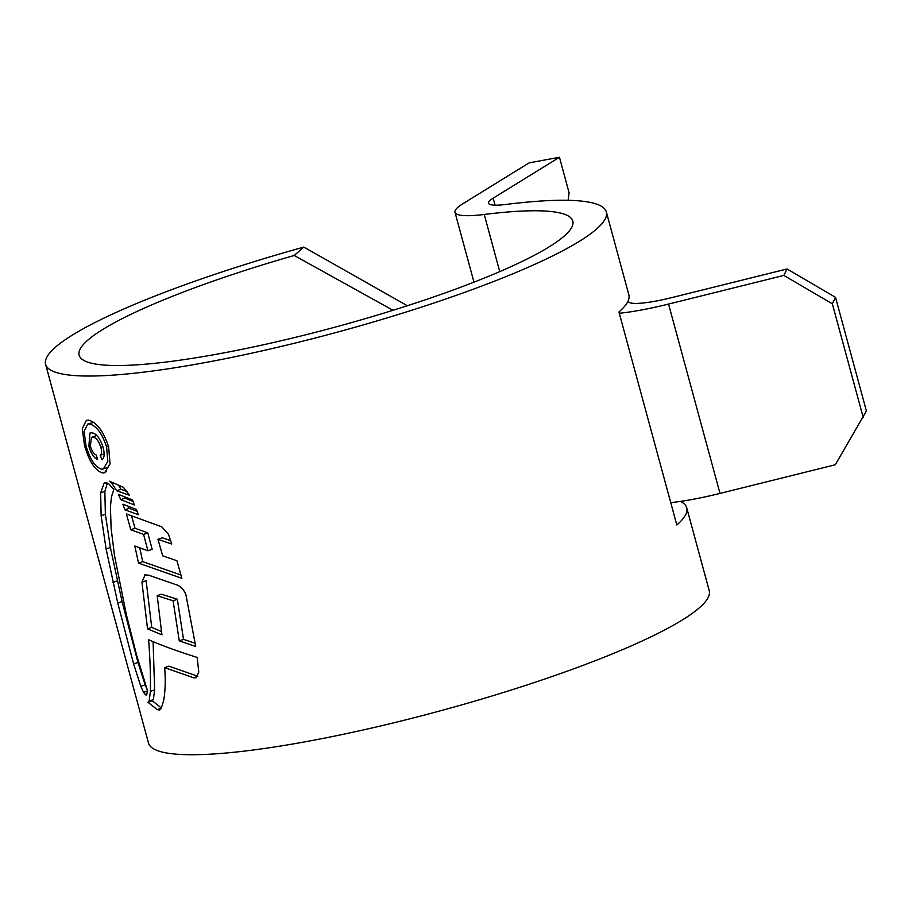 <?xml version="1.0" encoding="UTF-8"?>
<svg xmlns="http://www.w3.org/2000/svg" width="912" height="912" viewBox="0 0 912 912"><rect width="100%" height="100%" fill="white"/><g stroke="black" fill="none" stroke-linecap="round" stroke-linejoin="round"><path stroke-width="1.37" d="M392.992 310.285L294.211 255.474A255.77 40.014 -15.2 0 0 204.197 284.327A255.77 40.014 -15.2 0 0 79.15 355.213A255.77 40.014 -15.2 0 0 447.746 291.977A255.77 40.014 -15.2 0 0 572.793 221.092A255.77 40.014 -15.2 0 0 484.226 214.468A84.428 13.213 -15.2 0 1 454.985 212.291A84.428 13.213 -15.2 0 1 462.84 203.752L529.131 162.872L559.455 157.263L493.153 198.155A49.658 7.775 -15.2 0 0 488.536 203.171A49.658 7.775 -15.2 0 0 505.738 204.459A290.529 45.452 -15.2 0 1 606.343 211.972L628.847 294.815A290.529 45.452 164.8 0 1 618.94 311.984L676.818 524.993A290.529 45.452 164.8 0 0 686.725 507.824L709.228 590.668A290.529 45.452 -15.2 0 1 567.184 671.186A290.529 45.452 -15.2 0 1 148.485 743.018L45.6 364.321A290.529 45.452 -15.2 0 0 464.299 292.49A290.529 45.452 -15.2 0 0 606.343 211.972M680.466 501.406A290.529 45.452 164.8 0 1 686.725 507.824M294.211 255.474L303.833 247.095A290.529 45.452 -15.2 0 0 187.644 283.803A290.529 45.452 -15.2 0 0 45.6 364.321M102.68 472.986L104.698 472.69L110.021 463.877L108.665 446.926C103.284 430.977 96.49 422.039 88.316 420.09L86.355 420.364L82.251 428.743L84.497 445.409C89.171 461.586 95.236 470.774 102.68 472.986L106.522 471.607M116.702 490.747L129.47 495.273L123.462 487.35L109.497 481.217L112.142 483.691L116.702 490.747L120.874 489.242L118.674 485.366M118.378 494.372L132.502 499.936L134.326 504.974L120.76 499.662L118.378 494.372M122.881 504.199L136.515 509.466L138.339 514.71L124.876 509.797L122.881 504.199M162.689 555.853L176.928 560.732L181.853 578.322L138.521 563.137L134.839 546.026L147.949 550.814L143.583 534.398L130.804 529.747L126.369 513.912L161.777 526.817L168.469 534.307L171.73 544.042L157.958 539.311L162.689 555.853M144.655 574.959L148.405 575.107L177.179 585.059C181.043 586.564 183.962 589.813 185.934 594.829L195.727 646.471L179.265 640.874L173.109 600.78L157.183 595.696L161.937 634.82L147.55 628.87L141.941 582.187L145.111 574.822M197.174 657.415C178.102 651.453 161.914 645.559 148.61 639.711C150.081 658.544 150.674 675.769 150.412 691.41L149.123 701.123L147.938 702.24L157.263 709.627L159.68 710.06L161.15 708.499L163.658 700.576C165.323 691.136 165.653 680.158 164.662 667.652L193.64 677.798L196.091 677.741L198.77 672.167L197.174 657.415M147.938 702.24L152.555 700.655M146.456 695.024L147.573 690.874L136.618 655.181L126.358 614.665L114.547 555.75L111.116 528.436L110.42 506.65L111.515 496.618L113.852 489.505L108.722 483.736L105.005 482.744L104.002 483.463L100.662 492.856L101.129 515.793L106.111 549.013L117.762 603.094L133.619 663.993L140.847 686.371L143.492 692.333L146.159 695.252M303.833 247.095L407.322 305.737M787.045 268.972L835.529 297.346L832.337 303.799L783.841 275.424L787.045 268.972L671.756 297.62A49.658 7.775 164.8 0 1 628.938 302.191A290.529 45.452 -15.2 0 0 627.889 301.427M670.73 502.615A84.428 13.213 -15.2 0 0 720.001 493.415L835.289 464.767L866.4 410.959L835.529 297.346M783.841 275.424L668.553 304.072A84.428 13.213 164.8 0 1 619.294 313.272M832.337 303.799L863.197 417.4M568.119 200.298L569.099 192.774L559.455 157.263M85.796 444.942L84.497 445.409M89.342 423.92C96.273 425.619 102.03 433.268 106.59 446.88L107.821 461.358L103.364 468.916L101.631 469.156C95.236 467.309 90.014 459.454 85.967 445.626L84.086 431.342L87.666 424.171L93.514 422.416L87.655 424.126M153.102 641.774L154.63 689.882L153.364 699.584L152.201 700.712L161.47 708.111M193.64 677.798L197.893 676.271L168.834 666.148L164.662 667.652M161.321 708.168L157.263 709.627M154.63 689.882L150.412 691.41M161.663 631.617L151.723 627.365L146.114 580.682L141.941 582.187M195.271 643.313L183.506 639.358L177.35 599.252L161.39 594.191L157.183 595.696M183.506 639.358L179.265 640.874M177.35 599.252L173.109 600.78M151.723 627.365L147.55 628.87M170.612 540.645L162.222 537.784L157.958 539.311M147.949 550.814L152.156 549.298L147.79 532.882L134.987 528.242L131.59 515.953M180.975 575.016L142.694 561.632L139.787 547.895M142.694 561.632L138.521 563.137M147.79 532.882L143.583 534.398M134.987 528.242L130.804 529.747M137.21 511.336L129.059 508.292L128.421 506.411M129.059 508.292L124.876 509.797M133.049 501.406L124.933 498.169L124.363 496.823M124.933 498.169L120.76 499.662M126.985 491.5L120.874 489.242M147.014 693.918L145.019 694.636M147.06 689.381L145.156 684.832L140.847 686.371M107.377 483.098L104.857 491.351L105.359 514.265L110.375 547.485L122.071 601.544L137.951 662.443L145.156 684.832M102.395 459.386L101.437 459.739C104.413 458.554 104.937 454.358 103.022 447.154C99.944 437.988 96.148 433.211 91.61 432.824L89.969 433.029L88.863 446.23C91.075 453.697 93.982 458.12 97.573 459.5L96.364 455.042C93.902 454.187 91.907 451.223 90.391 446.116L91.405 437.452L92.773 437.281C95.942 437.35 98.621 440.678 100.81 447.268C101.984 451.451 101.791 454.119 100.217 455.27L101.962 459.591M92.773 437.281L95.578 435.947L91.405 437.441M104.15 453.857L100.217 455.27M102.839 446.538L100.81 447.268M90.277 445.717L88.863 446.23M668.553 304.072L720.001 493.415M499.753 271.616L484.226 214.468M495.056 205.166L493.153 198.155M108.471 446.207L106.59 446.88M153.364 699.584L149.123 701.123M113.624 483.155L112.142 483.691M147.573 690.863L143.492 692.333M137.951 662.443L133.619 663.993M122.071 601.544L117.762 603.094M117.317 580.887L113.02 582.437M110.375 547.485L106.111 549.013M105.359 514.265L101.129 515.793M104.857 491.351L100.662 492.856M106.316 482.63L104.002 483.463M473.978 282.161L454.985 212.291M103.364 468.928L107.536 467.423"/></g></svg>
